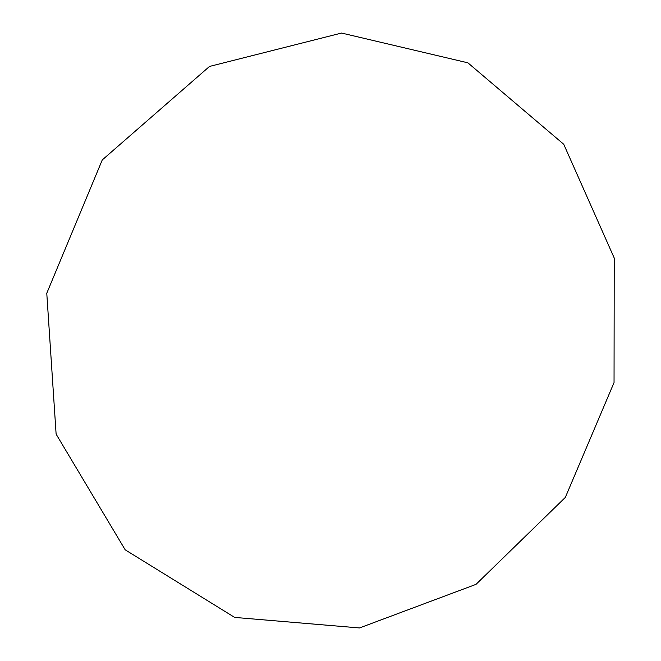 <?xml version="1.0" encoding="UTF-8"?>
<svg xmlns="http://www.w3.org/2000/svg" width="661" height="661" viewBox="0 0 661 661"><rect width="100%" height="100%" fill="white"/><g stroke="black" fill="none" stroke-linecap="round" stroke-linejoin="round"><path stroke-width="0.99" d="M614.044 382.57L565.312 497.444L476.011 584.357L359.51 627.95L234.672 617.415L125.185 549.82L56.119 434.137L46.774 293.244L102.265 159.937L209.512 66.439L341.563 33.05L467.889 62.82L563.734 144.263L614.226 258.021L614.044 382.57"/></g></svg>
